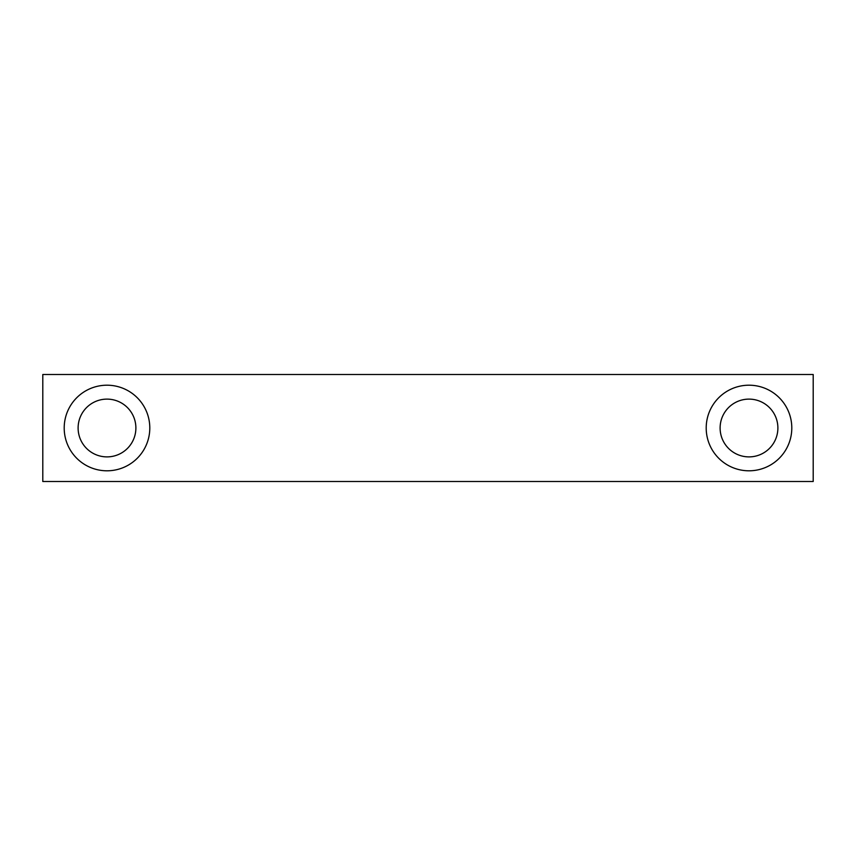 <?xml version="1.0" encoding="UTF-8"?>
<svg xmlns="http://www.w3.org/2000/svg" width="856" height="856" viewBox="0 0 856 856"><rect width="100%" height="100%" fill="white"/><g stroke="black" fill="none" stroke-linecap="round" stroke-linejoin="round"><path stroke-width="1.28" d="M813.2 481.5L813.2 374.5L42.8 374.5L42.8 481.5L813.2 481.5M749 470.8A42.8 42.8 0 0 1 711.935 406.6A42.8 42.8 0 0 1 786.065 406.6A42.8 42.8 0 0 1 749 470.8M107 470.8A42.8 42.8 0 0 0 144.065 406.6A42.8 42.8 0 0 0 69.935 406.6A42.8 42.8 0 0 0 107 470.8M107 456.89A28.89 28.89 0 0 0 132.017 413.555A28.89 28.89 0 0 0 81.983 413.555A28.89 28.89 0 0 0 107 456.89M749 456.89A28.89 28.89 0 0 1 723.983 413.555A28.89 28.89 0 0 1 774.017 413.555A28.89 28.89 0 0 1 749 456.89"/></g></svg>

